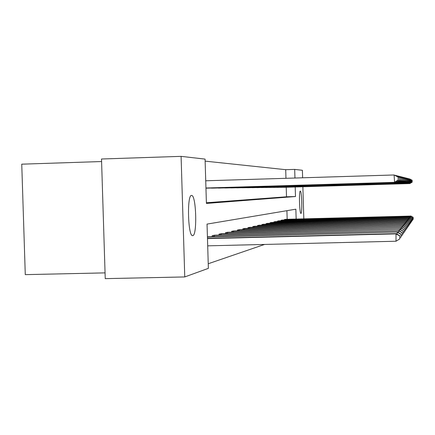<?xml version="1.0" encoding="UTF-8"?>
<svg xmlns="http://www.w3.org/2000/svg" width="435" height="435" viewBox="0 0 435 435"><rect width="100%" height="100%" fill="white"/><g stroke="black" fill="none" stroke-linecap="round" stroke-linejoin="round"><path stroke-width="0.65" d="M300.96 213.411L300.922 213.411C299.487 213.808 298.845 190.557 300.302 191.085L300.329 191.085C301.754 190.807 302.401 213.628 300.96 213.411M192.77 235.639L192.575 235.65C187.915 236.363 186.849 194.505 191.547 195.445L191.666 195.451C196.261 195.195 197.37 235.58 192.77 235.639M101.589 161.537L21.75 164.174L25.279 274.643L105.058 272.881M296.153 219.05L295.865 209.181L207.038 224.096L208.376 268.357L184.761 276.937L105.237 278.645L101.507 159.003L181.09 156.355L205.075 159.107L206.413 203.428L295.49 196.528L295.213 186.996M285.964 178.306L285.708 169.683L205.135 161.135M285.708 169.683L294.696 169.4L302.39 170.286L302.613 177.795M206.391 202.759L286.507 196.789L286.23 187.267M399.515 180.22L399.352 177.366L399.515 180.22L395.932 182.466L206.228 188.176M210.719 188.04L213.438 188.099M217.652 187.969L220.208 188.023M224.172 187.904L226.581 187.953M230.316 187.838L232.584 187.887M236.113 187.779L238.255 187.822M241.588 187.724L243.616 187.768M246.775 187.67L248.7 187.708M251.691 187.621L253.518 187.659M256.362 187.572L258.096 187.605M260.799 187.523L262.452 187.561M265.024 187.48L266.595 187.512M269.047 187.441L270.548 187.469M272.886 187.398L274.322 187.431M276.557 187.36L277.921 187.387M280.064 187.322L281.369 187.349M283.419 187.289L284.669 187.316M208.234 263.746L264.54 244.448M287.171 219.289L286.921 210.687M207.702 236.83L207.419 236.727M212.188 236.716L212.155 235.672L214.857 235.221M219.071 235.112L219.044 234.133L221.584 233.709M225.547 233.606L225.52 232.687L227.913 232.285M231.643 232.192L231.621 231.322L233.878 230.947M237.401 230.854L237.374 230.033L239.511 229.68M242.839 229.593L242.817 228.821L244.834 228.484M247.993 228.402L247.972 227.668L249.88 227.347M252.876 227.271L252.855 226.575L254.671 226.276M257.509 226.2L257.493 225.542L259.216 225.254M261.919 225.183L261.897 224.558L263.539 224.281M266.111 224.215L266.095 223.617L267.661 223.356M270.113 223.296L270.091 222.725L271.587 222.475M273.925 222.415L273.909 221.872L275.333 221.638M277.568 221.578L277.552 221.062L278.911 220.833M281.048 220.779L281.037 220.284L282.337 220.061M284.381 220.012L284.37 219.539L285.616 219.327M184.761 276.937L181.09 156.355M302.874 186.767L303.815 218.843M294.946 178.029L294.696 169.4M286.507 196.789L295.49 196.528M207.696 245.84L396.008 241.229L396.019 233.606L207.468 238.364M207.479 238.614L395.796 233.872L399.765 235.9L399.847 238.842L399.765 235.9M396.019 233.606L399.847 235.792M399.847 238.842L396.008 241.229M205.945 188.04L394.556 182.357L394.115 174.973L205.728 180.781M398.09 177.078L394.115 174.973L398.172 177.099L398.172 180.025L398.172 177.099M398.172 180.025L394.327 182.341L205.945 188.012M398.259 180.036L394.556 182.357M207.43 237.075L397.345 232.024L207.424 236.83M397.193 234.28L397.139 232.268L400.972 234.231L401.054 237.075L400.972 234.231M397.345 232.024L401.048 234.128M401.054 237.075L399.901 237.787M212.889 235.504L398.389 230.767L214.134 235.226M398.444 232.649L398.389 230.767L402.103 232.671L402.179 235.422L402.103 232.671M398.585 230.534L402.174 232.573M402.179 235.422L401.103 236.091M395.524 175.669L395.513 175.327L394.931 175.349M399.352 177.366L395.513 175.327L399.433 177.382M395.932 182.466L205.951 188.159M399.433 180.21L395.719 182.45L395.692 181.645M396.829 175.979L396.823 175.658L396.274 175.68M400.537 177.632L396.823 175.658L400.608 177.649L400.613 180.384L400.608 177.649M212.71 188.121L397.019 182.553L211.459 188.132M400.613 180.384L397.019 182.553L396.997 181.797M400.689 180.394L397.22 182.569M219.735 233.976L399.569 229.359L220.898 233.715M399.618 231.121L399.569 229.359L403.158 231.202L403.234 233.872L403.158 231.202M399.749 229.142L403.229 231.115M403.234 233.872L402.228 234.498M226.167 232.54L400.673 228.038L227.266 232.295M400.722 229.691L400.673 228.038L404.158 229.827L404.229 232.415L404.158 229.827M400.842 227.837L404.218 229.745M404.229 232.415L403.278 233.002M232.23 231.186L401.712 226.793L233.269 230.952M401.755 228.353L401.712 226.793L405.094 228.533L405.164 231.039L405.094 228.533M401.875 226.602L405.154 228.451M405.164 231.039L404.273 231.594M398.058 176.267L397.536 175.99M401.646 177.882L398.047 175.974L401.712 177.893L401.722 180.547L401.712 177.893M219.523 188.045L398.237 182.651L218.348 188.056M401.722 180.547L398.237 182.651L398.215 181.944M401.788 180.558L398.427 182.662M399.205 176.545L398.716 176.278M402.685 178.116L399.199 176.262L402.75 178.127L402.761 180.699L402.75 178.127M225.934 187.974L399.384 182.738L224.83 187.985M402.761 180.699L399.384 182.738L399.363 182.075M402.826 180.71L399.558 182.754M400.292 176.8L399.83 176.556M403.669 178.334L400.282 176.539L403.729 178.35L403.74 180.846L403.729 178.35M231.98 187.904L400.461 182.825L230.931 187.92M403.74 180.846L400.461 182.825L400.445 182.2M403.8 180.857L400.63 182.836M237.956 229.908L402.696 225.618L238.935 229.685M402.734 227.086L402.696 225.618L405.975 227.309L406.045 229.751L405.975 227.309M402.848 225.439L406.029 227.233M406.045 229.751L405.202 230.273M401.315 177.045L400.88 176.811M404.594 178.546L401.304 176.8L404.648 178.557L404.659 180.982L404.648 178.557M237.684 187.844L401.478 182.907L236.694 187.855M404.659 180.982L401.478 182.907L401.462 182.314M404.719 180.993L401.635 182.917M243.366 228.696L403.62 224.514L244.291 228.489M403.658 225.895L403.62 224.514L406.812 226.156L406.877 228.527L406.812 226.156M403.762 224.34L406.861 226.086M406.877 228.527L406.083 229.022M402.277 177.279L401.869 177.056M405.463 178.742L402.272 177.045L405.518 178.752L405.534 181.112L405.518 178.752M243.078 187.784L402.44 182.983L242.143 187.795M405.534 181.112L402.44 182.983L402.424 182.423M405.589 181.118L402.587 182.994M248.488 227.554L404.496 223.465L249.369 227.358M404.534 224.775L404.496 223.465L407.6 225.064L407.666 227.369L407.6 225.064M404.632 223.302L407.649 224.998M407.666 227.369L406.91 227.837M403.191 177.496L402.805 177.29M406.29 178.926L403.185 177.279L406.344 178.937L406.355 181.232L406.344 178.937M248.184 187.724L403.348 183.053L247.297 187.735M406.355 181.232L403.348 183.053L403.332 182.526M406.41 181.243L403.49 183.064M253.344 226.466L405.328 222.47L254.181 226.282M405.36 223.71L405.328 222.47L408.351 224.03L408.411 226.276L408.351 224.03M405.458 222.318L408.394 223.965M408.411 226.276L407.698 226.717M404.055 177.703L403.685 177.507M407.073 179.1L404.05 177.496L407.122 179.111L407.138 181.351L407.122 179.111M253.029 187.67L404.207 183.119L252.191 187.681M407.138 181.351L404.207 183.119L404.197 182.624M407.187 181.357L404.343 183.13M257.96 225.439L406.116 221.529L258.754 225.259M406.149 222.704L406.116 221.529L409.058 223.052L409.123 225.238L409.058 223.052M406.236 221.382L409.101 222.986M409.123 225.238L408.443 225.656M404.876 177.904L404.528 177.714M407.818 179.269L404.871 177.703L407.861 179.28L407.878 181.46L407.861 179.28M257.634 187.621L405.028 183.184L256.835 187.632M407.878 181.46L405.028 183.184L405.012 182.711M407.927 181.466L405.154 183.195M262.343 224.46L406.861 220.632L263.099 224.291M406.894 221.752L406.861 220.632L409.732 222.116L409.792 224.248L409.732 222.116M406.981 220.491L409.775 222.057M409.792 224.248L409.15 224.65M405.654 178.089L405.322 177.915M408.525 179.427L405.648 177.904L408.568 179.437L408.585 181.564L408.568 179.437M262.006 187.572L405.801 183.244L261.25 187.583M408.585 181.564L405.801 183.244L405.79 182.798M408.628 181.569L405.92 183.255M266.519 223.525L407.573 219.778L267.237 223.367M407.606 220.844L407.573 219.778L410.374 221.23L410.433 223.313L410.374 221.23M407.687 219.648L410.417 221.176M410.433 223.313L409.819 223.688M406.399 178.268L406.083 178.1M409.194 179.579L406.393 178.089L409.237 179.59L409.253 181.661L409.237 179.59M266.176 187.528L406.54 183.304L265.453 187.534M409.253 181.661L406.54 183.304L406.529 182.879M409.297 181.667L406.654 183.314M270.499 222.638L408.253 218.968L271.184 222.481M408.28 219.979L408.253 218.968L410.988 220.382L411.042 222.415L410.988 220.382M408.362 218.843L411.026 220.333M411.042 222.415L410.461 222.78M407.106 178.442L406.801 178.279M409.835 179.726L407.1 178.268L409.873 179.731L409.89 181.759L409.873 179.731M270.146 187.48L407.242 183.358L269.455 187.49M409.89 181.759L407.242 183.358L407.231 182.956M409.933 181.765L407.35 183.369M274.295 221.79L408.9 218.196L274.947 221.643M408.927 219.158L408.9 218.196L411.57 219.577L411.624 221.562L411.57 219.577M409.003 218.076L411.608 219.528M411.624 221.562L411.07 221.91M407.78 178.606L407.492 178.448M410.444 179.862L407.774 178.442L410.482 179.867L410.499 181.846L410.482 179.867M273.936 187.441L407.916 183.412L273.278 187.447M410.499 181.846L407.916 183.412L407.905 183.026M410.537 181.852L408.019 183.423M277.921 220.98L409.52 217.456L278.547 220.839M409.542 218.375L409.52 217.456L412.124 218.81L412.179 220.746L412.124 218.81M409.612 217.342L412.162 218.761M412.179 220.746L411.651 221.078M408.421 178.763L408.15 178.611M411.026 179.992L408.416 178.606L411.064 179.998L411.118 181.939L411.064 179.998M277.557 187.398L408.552 183.461L276.926 187.409M411.08 181.933L408.552 183.461L408.541 183.091M411.118 181.939L408.655 183.472M281.391 220.202L410.107 216.75L281.989 220.072M410.134 217.63L410.107 216.75L412.657 218.071L412.712 219.969L412.657 218.071M410.2 216.641L412.69 218.027M412.712 219.969L412.201 220.284M411.581 180.117L409.03 178.763L411.619 180.123L411.668 182.02L411.619 180.123M281.021 187.36L409.166 183.51L280.417 187.365M411.635 182.015L409.166 183.51L409.156 183.157M411.668 182.02L409.259 183.521M284.707 219.463L410.673 216.075L285.278 219.332M410.694 216.918L410.673 216.075L413.163 217.369L413.217 219.224L413.163 217.369M410.76 215.967L413.196 217.326M413.217 219.224L412.733 219.528M412.114 180.237L409.618 178.91L412.146 180.242L412.168 182.096L412.146 180.242M284.338 187.322L409.748 183.559L283.761 187.333M412.168 182.096L409.748 183.559L409.743 183.222M412.201 182.102L409.841 183.565M213.346 236.689L213.308 235.487M214.373 236.662L214.335 235.455M220.17 235.085L220.137 233.959M221.17 235.058L221.138 233.932M226.591 233.579L226.559 232.524M227.559 233.557L227.527 232.497M232.643 232.165L232.611 231.17M233.584 232.143L233.551 231.143M238.353 230.833L238.326 229.892M239.266 230.806L239.239 229.865M243.752 229.571L243.725 228.685M244.639 229.549L244.611 228.658M248.863 228.38L248.836 227.538M249.728 228.359L249.701 227.51M253.708 227.249L253.687 226.456M254.551 227.228L254.529 226.428M258.314 226.178L258.292 225.428M259.135 226.156L259.108 225.401M262.691 225.161L262.669 224.444M263.49 225.145L263.469 224.422M266.856 224.199L266.834 223.514M267.634 224.177L267.612 223.487M270.826 223.275L270.804 222.628M271.587 223.258L271.565 222.6M274.615 222.399L274.594 221.779M275.355 222.377L275.339 221.752M278.231 221.562L278.215 220.969M278.96 221.54L278.944 220.947M281.69 220.762L281.673 220.192M282.402 220.741L282.386 220.17M285.001 219.996L284.985 219.452M285.697 219.974L285.681 219.43"/></g></svg>
